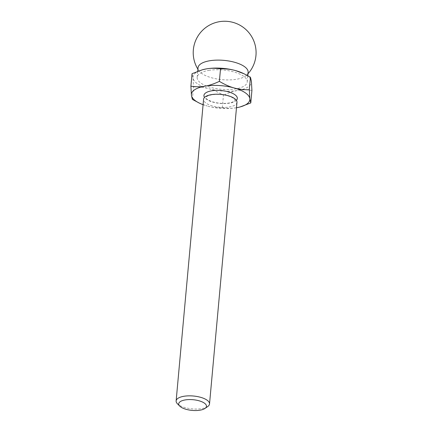 <?xml version="1.0" encoding="UTF-8"?>
<svg xmlns="http://www.w3.org/2000/svg" width="432" height="432" viewBox="0 0 432 432"><rect width="100%" height="100%" fill="white"/><g stroke="black" fill="none" stroke-linecap="round" stroke-linejoin="round"><path stroke-width="0.32" stroke-dasharray="2.16 1.62" d="M236.477 107.735A29.333 11.308 5.2 0 1 236.331 107.757L240.176 106.92M198.693 102.8L207.128 105.991A29.333 11.308 5.2 0 1 203.089 104.695M207.749 406.517A16.762 6.458 5.2 0 1 192.24 408.883A16.762 6.458 5.2 0 1 177.412 403.758M236.968 102.346A16.762 6.458 5.2 0 1 219.688 107.26A16.762 6.458 5.2 0 1 203.58 99.306M236.331 107.757A29.333 11.308 5.2 0 1 207.128 105.991C211.561 107.282 216.626 107.87 222.313 107.768C227.432 108.524 232.103 108.524 236.331 107.757M192.375 99.403L193.514 86.886L192.996 77.879L192.046 73.688M222.313 107.768L223.452 95.256C218.063 92.054 213.149 89.856 208.705 88.663C204.266 87.377 199.206 86.783 193.514 86.886M251.921 90.418C246.807 89.662 242.136 89.667 237.908 90.428C233.69 91.098 228.874 92.707 223.452 95.256M248.119 72.295A25.142 9.688 5.2 0 1 246.586 75.206A25.142 9.688 5.2 0 1 222.199 79.666A25.142 9.688 5.2 0 1 199.022 70.875A25.142 9.688 5.2 0 1 198.04 67.738M208.742 70.4A25.142 9.688 5.2 0 1 234.635 72.166A25.142 9.688 5.2 0 1 247.244 81.923A25.142 9.688 5.2 0 1 221.324 89.294A25.142 9.688 5.2 0 1 197.159 77.366A25.142 9.688 5.2 0 1 208.742 70.4M243.113 73.337A29.333 11.308 5.2 0 1 251.408 81.41A29.333 11.308 5.2 0 1 237.908 90.428A29.333 11.308 5.2 0 1 208.705 88.663A29.333 11.308 5.2 0 1 192.996 77.879A29.333 11.308 5.2 0 1 202.651 69.698M236.38 100.348A16.762 6.458 5.2 0 1 220.039 103.41A16.762 6.458 5.2 0 1 204.52 97.448M211.826 94.802C205.756 96.104 205.902 97.508 205.902 97.378L205.929 97.929C205.983 97.729 205.411 99.014 211.642 101.52C215.606 102.848 219.937 103.475 224.635 103.405C227.902 103.302 230.537 102.865 232.535 102.087C234.787 100.823 235.624 100.202 235.057 100.229L234.625 99.338C233.831 98.329 232.033 97.303 229.225 96.271C223.479 94.446 217.679 93.955 211.826 94.802M246.586 75.206A31.428 31.428 0 0 0 247.984 73.748M197.905 69.19A31.428 31.428 0 0 0 199.022 70.875M247.244 81.923L247.806 75.703M197.159 77.366L197.716 71.28"/><path stroke-width="0.65" d="M204.919 86.189A29.333 11.308 5.2 0 1 234.122 87.955C229.678 86.762 224.764 84.564 219.375 81.367C213.953 83.911 209.137 85.52 204.919 86.189C200.696 86.956 196.02 86.956 190.906 86.2L191.419 95.207A29.333 11.308 5.2 0 1 204.919 86.189M234.122 87.955A29.333 11.308 5.2 0 1 249.831 98.739L249.313 89.732C243.621 89.834 238.561 89.246 234.122 87.955M240.176 106.92L250.781 102.935L249.831 98.739A29.333 11.308 5.2 0 1 240.052 106.958A29.333 11.308 5.2 0 1 236.477 107.735M203.089 104.695A29.333 11.308 5.2 0 1 199.714 103.286A29.333 11.308 5.2 0 1 191.419 95.207L192.375 99.403L199.714 103.286M185.134 399.935A13.927 5.368 5.2 0 1 201.89 401.776A13.927 5.368 5.2 0 1 204.989 408.434A13.927 5.368 5.2 0 1 192.1 410.4A13.927 5.368 5.2 0 1 179.782 406.139A13.927 5.368 5.2 0 1 185.134 399.935M179.782 406.139L177.412 403.758A16.762 6.458 5.2 0 1 176.132 400.928A16.762 6.458 5.2 0 1 183.848 396.284A16.762 6.458 5.2 0 1 201.112 397.462A16.762 6.458 5.2 0 1 209.52 403.969A16.762 6.458 5.2 0 1 207.749 406.517L204.989 408.434M176.132 400.928L203.58 99.306A16.762 6.458 5.2 0 1 211.302 94.662A16.762 6.458 5.2 0 1 228.566 95.839A16.762 6.458 5.2 0 1 236.968 102.346L209.52 403.969M190.906 86.2L192.046 73.688L202.505 69.736L206.496 68.861C210.724 68.099 215.395 68.094 220.514 68.85C226.201 68.747 231.266 69.341 235.699 70.627L244.134 73.823L250.452 77.22L251.408 81.41L251.921 90.418L250.781 102.935M219.375 81.367L220.514 68.85M249.313 89.732L250.452 77.22M197.716 71.28L198.04 67.738A25.142 9.688 5.2 0 1 209.617 60.777A25.142 9.688 5.2 0 1 244.21 66.431A25.142 9.688 5.2 0 1 248.119 72.295L247.806 75.703M202.651 69.698A29.333 11.308 5.2 0 1 202.775 69.665A29.333 11.308 5.2 0 1 206.496 68.861A29.333 11.308 5.2 0 1 235.699 70.627A29.333 11.308 5.2 0 1 243.113 73.337L244.134 73.823M204.52 97.448A16.762 6.458 5.2 0 1 211.653 90.812A16.762 6.458 5.2 0 1 231.017 92.702A16.762 6.458 5.2 0 1 236.38 100.348M240.052 106.958L240.322 106.882M247.984 73.748A31.428 31.428 0 0 0 242.449 26.779A31.428 31.428 0 0 0 197.905 69.19M202.775 69.665L202.505 69.736"/></g></svg>
